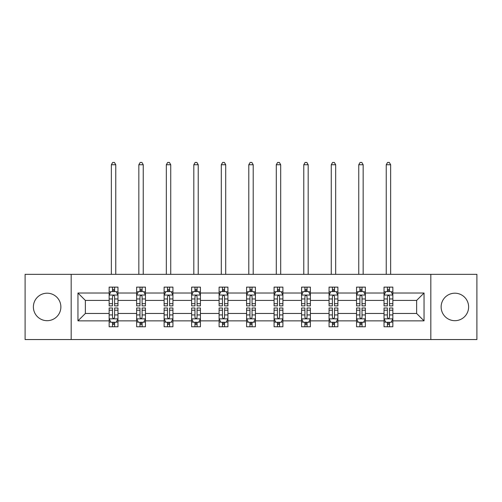 <?xml version="1.0" encoding="UTF-8"?>
<svg xmlns="http://www.w3.org/2000/svg" width="502" height="502" viewBox="0 0 502 502"><rect width="100%" height="100%" fill="white"/><g stroke="black" fill="none" stroke-linecap="round" stroke-linejoin="round"><path stroke-width="0.75" d="M454.875 293.199A13.742 13.742 0 0 0 441.132 306.948A13.742 13.742 0 0 0 454.875 320.69A13.742 13.742 0 0 0 468.617 306.948A13.742 13.742 0 0 0 454.875 293.199M47.125 293.199A13.742 13.742 0 0 0 33.383 306.948A13.742 13.742 0 0 0 47.125 320.69A13.742 13.742 0 0 0 60.867 306.948A13.742 13.742 0 0 0 47.125 293.199M430.823 339.547L476.9 339.547L476.9 274.349L430.823 274.349L430.823 339.547L71.177 339.547L71.177 274.349L25.1 274.349L25.1 339.547L71.177 339.547M392.846 320.866L392.846 313.468L416.635 313.468L424.039 320.866L392.846 320.866L392.846 326.771L389.502 326.771L389.502 322.278M430.823 274.349L71.177 274.349M384.036 320.866L365.362 320.866L365.362 313.468L384.036 313.468L384.036 326.771L392.846 326.771L392.846 322.064L391.19 322.064M365.362 320.866L365.362 326.771L362.011 326.771L362.011 322.278M356.552 320.866L337.871 320.866L337.871 313.468L356.552 313.468L356.552 326.771L365.362 326.771L365.362 322.064L363.705 322.064M337.871 320.866L337.871 326.771L334.52 326.771L334.52 322.278M329.061 320.866L310.38 320.866L310.38 313.468L329.061 313.468L329.061 326.771L337.871 326.771L337.871 322.064L336.214 322.064M310.38 320.866L310.38 326.771L307.036 326.771L307.036 322.278M301.57 320.866L282.896 320.866L282.896 313.468L301.57 313.468L301.57 326.771L310.38 326.771L310.38 322.064L308.724 322.064M282.896 320.866L282.896 326.771L279.545 326.771L279.545 322.278M274.086 320.866L255.405 320.866L255.405 313.468L274.086 313.468L274.086 326.771L282.896 326.771L282.896 322.064L281.239 322.064M255.405 320.866L255.405 326.771L252.054 326.771L252.054 322.278M246.595 320.866L227.914 320.866L227.914 313.468L246.595 313.468L246.595 326.771L255.405 326.771L255.405 322.064L253.748 322.064M227.914 320.866L227.914 326.771L224.57 326.771L224.57 322.278M219.104 320.866L200.43 320.866L200.43 313.468L219.104 313.468L219.104 326.771L227.914 326.771L227.914 322.064L226.258 322.064M200.43 320.866L200.43 326.771L197.079 326.771L197.079 322.278M191.62 320.866L172.939 320.866L172.939 313.468L191.62 313.468L191.62 326.771L200.43 326.771L200.43 322.064L198.773 322.064M172.939 320.866L172.939 326.771L169.594 326.771L169.594 322.278M164.129 320.866L145.448 320.866L145.448 313.468L164.129 313.468L164.129 326.771L172.939 326.771L172.939 322.064L171.282 322.064M145.448 320.866L145.448 326.771L142.104 326.771L142.104 322.278M136.638 320.866L117.964 320.866L117.964 313.468L136.638 313.468L136.638 326.771L145.448 326.771L145.448 322.064L143.792 322.064M117.964 320.866L117.964 326.771L114.613 326.771L114.613 322.278M109.154 320.866L77.961 320.866L77.961 293.024L109.154 293.024L109.154 300.428L85.365 300.428L85.365 313.468L109.154 313.468L109.154 326.771L117.964 326.771L117.964 322.064L116.307 322.064M110.81 291.825L109.154 291.825L109.154 287.125L109.154 293.024M112.498 291.618L112.498 287.125L109.154 287.125L117.964 287.125L117.964 293.024L136.638 293.024L136.638 287.125L145.448 287.125L145.448 293.024L164.129 293.024L164.129 287.125L172.939 287.125L172.939 293.024L191.62 293.024L191.62 287.125L200.43 287.125L200.43 293.024L219.104 293.024L219.104 287.125L227.914 287.125L227.914 293.024L246.595 293.024L246.595 287.125L255.405 287.125L255.405 293.024L274.086 293.024L274.086 287.125L282.896 287.125L282.896 293.024L301.57 293.024L301.57 287.125L310.38 287.125L310.38 293.024L329.061 293.024L329.061 287.125L337.871 287.125L337.871 293.024L356.552 293.024L356.552 287.125L365.362 287.125L365.362 293.024L384.036 293.024L384.036 287.125L392.846 287.125L392.846 293.024L424.039 293.024L424.039 320.866M384.036 293.024L384.036 300.428L365.362 300.428L365.362 293.024M356.552 293.024L356.552 300.428L337.871 300.428L337.871 293.024M329.061 293.024L329.061 300.428L310.38 300.428L310.38 293.024M301.57 293.024L301.57 300.428L282.896 300.428L282.896 293.024M274.086 293.024L274.086 300.428L255.405 300.428L255.405 293.024M246.595 293.024L246.595 300.428L227.914 300.428L227.914 293.024M219.104 293.024L219.104 300.428L200.43 300.428L200.43 293.024M191.62 293.024L191.62 300.428L172.939 300.428L172.939 293.024M164.129 293.024L164.129 300.428L145.448 300.428L145.448 293.024M136.638 293.024L136.638 300.428L117.964 300.428L117.964 293.024M77.961 293.024L85.365 300.428M416.635 313.468L416.635 300.428L392.846 300.428L392.846 293.024M387.387 291.53L389.502 291.53M359.896 291.53L362.011 291.53M332.406 291.53L334.52 291.53M304.921 291.53L307.036 291.53M277.43 291.53L279.545 291.53M249.946 291.53L252.054 291.53M222.455 291.53L224.57 291.53M194.964 291.53L197.079 291.53M167.48 291.53L169.594 291.53M139.989 291.53L142.104 291.53M112.498 291.53L114.613 291.53M112.498 322.366L114.613 322.366M139.989 322.366L142.104 322.366M167.48 322.366L169.594 322.366M194.964 322.366L197.079 322.366M222.455 322.366L224.57 322.366M249.946 322.366L252.054 322.366M277.43 322.366L279.545 322.366M304.921 322.366L307.036 322.366M332.406 322.366L334.52 322.366M359.896 322.366L362.011 322.366M387.387 322.366L389.502 322.366M85.365 313.468L77.961 320.866M424.039 293.024L416.635 300.428M114.613 289.416L112.498 289.416M109.154 303.679L109.154 305.887L112.498 305.887L112.498 303.679L109.154 303.679L109.154 300.428M117.964 300.428L117.964 305.887L114.613 305.887L114.613 296.462C113.91 295.107 113.207 295.107 112.498 296.462L112.498 303.679M116.307 291.825L117.964 291.825L117.964 287.125L114.613 287.125L114.613 291.618M117.964 295.138L116.2 291.618L110.917 291.618L109.154 295.138M115.761 274.349L115.761 164.744L111.356 164.744L111.356 274.349M111.356 164.744L112.674 162.453L114.437 162.453L115.761 164.744M112.498 324.48L114.613 324.48M117.964 310.211L117.964 308.002L114.613 308.002L114.613 310.211L117.964 310.211L117.964 313.468M109.154 313.468L109.154 308.002L112.498 308.002L112.498 317.433C113.201 318.789 113.91 318.789 114.613 317.433L114.613 310.211M110.81 322.064L109.154 322.064L109.154 326.771L112.498 326.771L112.498 322.278M109.154 318.751L110.917 322.278L116.2 322.278L117.964 318.751M142.104 289.416L139.989 289.416M138.295 291.825L136.638 291.825L136.638 287.125L139.989 287.125L139.989 291.618M136.638 303.679L136.638 305.887L139.989 305.887L139.989 303.679L136.638 303.679L136.638 300.428M145.448 300.428L145.448 305.887L142.104 305.887L142.104 296.462C141.401 295.107 140.692 295.107 139.989 296.462L139.989 303.679M143.792 291.825L145.448 291.825L145.448 287.125L142.104 287.125L142.104 291.618M145.448 295.138L143.691 291.618L138.401 291.618L136.638 295.138M143.246 274.349L143.246 164.744L138.841 164.744L138.841 274.349M138.841 164.744L140.165 162.453L141.928 162.453L143.246 164.744M169.594 289.416L167.48 289.416M165.785 291.825L164.129 291.825L164.129 287.125L167.48 287.125L167.48 291.618M164.129 303.679L164.129 305.887L167.48 305.887L167.48 303.679L164.129 303.679L164.129 300.428M172.939 300.428L172.939 305.887L169.594 305.887L169.594 296.462C168.885 295.107 168.183 295.107 167.48 296.462L167.48 303.679M171.282 291.825L172.939 291.825L172.939 287.125L169.594 287.125L169.594 291.618M172.939 295.138L171.176 291.618L165.892 291.618L164.129 295.138M170.736 274.349L170.736 164.744L166.331 164.744L166.331 274.349M166.331 164.744L167.655 162.453L169.412 162.453L170.736 164.744M139.989 324.48L142.104 324.48M145.448 310.211L145.448 308.002L142.104 308.002L142.104 310.211L145.448 310.211L145.448 313.468M136.638 313.468L136.638 308.002L139.989 308.002L139.989 317.433C140.692 318.789 141.395 318.789 142.104 317.433L142.104 310.211M138.295 322.064L136.638 322.064L136.638 326.771L139.989 326.771L139.989 322.278M136.638 318.751L138.401 322.278L143.691 322.278L145.448 318.751M167.48 324.48L169.594 324.48M172.939 310.211L172.939 308.002L169.594 308.002L169.594 310.211L172.939 310.211L172.939 313.468M164.129 313.468L164.129 308.002L167.48 308.002L167.48 317.433C168.183 318.789 168.885 318.789 169.594 317.433L169.594 310.211M165.785 322.064L164.129 322.064L164.129 326.771L167.48 326.771L167.48 322.278M164.129 318.751L165.892 322.278L171.176 322.278L172.939 318.751M197.079 289.416L194.964 289.416M193.276 291.825L191.62 291.825L191.62 287.125L194.964 287.125L194.964 291.618M191.62 303.679L191.62 305.887L194.964 305.887L194.964 303.679L191.62 303.679L191.62 300.428M200.43 300.428L200.43 305.887L197.079 305.887L197.079 296.462C196.376 295.107 195.673 295.107 194.964 296.462L194.964 303.679M198.773 291.825L200.43 291.825L200.43 287.125L197.079 287.125L197.079 291.618M200.43 295.138L198.666 291.618L193.377 291.618L191.62 295.138M198.227 274.349L198.227 164.744L193.822 164.744L193.822 274.349M193.822 164.744L195.14 162.453L196.903 162.453L198.227 164.744M194.964 324.48L197.079 324.48M200.43 310.211L200.43 308.002L197.079 308.002L197.079 310.211L200.43 310.211L200.43 313.468M191.62 313.468L191.62 308.002L194.964 308.002L194.964 317.433C195.667 318.789 196.376 318.789 197.079 317.433L197.079 310.211M193.276 322.064L191.62 322.064L191.62 326.771L194.964 326.771L194.964 322.278M191.62 318.751L193.377 322.278L198.666 322.278L200.43 318.751M224.57 289.416L222.455 289.416M220.761 291.825L219.104 291.825L219.104 287.125L222.455 287.125L222.455 291.618M219.104 303.679L219.104 305.887L222.455 305.887L222.455 303.679L219.104 303.679L219.104 300.428M227.914 300.428L227.914 305.887L224.57 305.887L224.57 296.462C223.867 295.107 223.158 295.107 222.455 296.462L222.455 303.679M226.258 291.825L227.914 291.825L227.914 287.125L224.57 287.125L224.57 291.618M227.914 295.138L226.157 291.618L220.867 291.618L219.104 295.138M225.712 274.349L225.712 164.744L221.307 164.744L221.307 274.349M221.307 164.744L222.631 162.453L224.394 162.453L225.712 164.744M222.455 324.48L224.57 324.48M227.914 310.211L227.914 308.002L224.57 308.002L224.57 310.211L227.914 310.211L227.914 313.468M219.104 313.468L219.104 308.002L222.455 308.002L222.455 317.433C223.158 318.789 223.861 318.789 224.57 317.433L224.57 310.211M220.761 322.064L219.104 322.064L219.104 326.771L222.455 326.771L222.455 322.278M219.104 318.751L220.867 322.278L226.157 322.278L227.914 318.751M252.054 289.416L249.946 289.416M248.252 291.825L246.595 291.825L246.595 287.125L249.946 287.125L249.946 291.618M246.595 303.679L246.595 305.887L249.946 305.887L249.946 303.679L246.595 303.679L246.595 300.428M255.405 300.428L255.405 305.887L252.054 305.887L252.054 296.462C251.351 295.107 250.649 295.107 249.946 296.462L249.946 303.679M253.748 291.825L255.405 291.825L255.405 287.125L252.054 287.125L252.054 291.618M255.405 295.138L253.642 291.618L248.358 291.618L246.595 295.138M253.203 274.349L253.203 164.744L248.797 164.744L248.797 274.349M248.797 164.744L250.121 162.453L251.878 162.453L253.203 164.744M249.946 324.48L252.054 324.48M255.405 310.211L255.405 308.002L252.054 308.002L252.054 310.211L255.405 310.211L255.405 313.468M246.595 313.468L246.595 308.002L249.946 308.002L249.946 317.433C250.649 318.789 251.351 318.789 252.054 317.433L252.054 310.211M248.252 322.064L246.595 322.064L246.595 326.771L249.946 326.771L249.946 322.278M246.595 318.751L248.358 322.278L253.642 322.278L255.405 318.751M279.545 289.416L277.43 289.416M275.742 291.825L274.086 291.825L274.086 287.125L277.43 287.125L277.43 291.618M274.086 303.679L274.086 305.887L277.43 305.887L277.43 303.679L274.086 303.679L274.086 300.428M282.896 300.428L282.896 305.887L279.545 305.887L279.545 296.462C278.842 295.107 278.139 295.107 277.43 296.462L277.43 303.679M281.239 291.825L282.896 291.825L282.896 287.125L279.545 287.125L279.545 291.618M282.896 295.138L281.133 291.618L275.843 291.618L274.086 295.138M280.693 274.349L280.693 164.744L276.288 164.744L276.288 274.349M276.288 164.744L277.606 162.453L279.369 162.453L280.693 164.744M277.43 324.48L279.545 324.48M282.896 310.211L282.896 308.002L279.545 308.002L279.545 310.211L282.896 310.211L282.896 313.468M274.086 313.468L274.086 308.002L277.43 308.002L277.43 317.433C278.133 318.789 278.842 318.789 279.545 317.433L279.545 310.211M275.742 322.064L274.086 322.064L274.086 326.771L277.43 326.771L277.43 322.278M274.086 318.751L275.843 322.278L281.133 322.278L282.896 318.751M307.036 289.416L304.921 289.416M303.227 291.825L301.57 291.825L301.57 287.125L304.921 287.125L304.921 291.618M301.57 303.679L301.57 305.887L304.921 305.887L304.921 303.679L301.57 303.679L301.57 300.428M310.38 300.428L310.38 305.887L307.036 305.887L307.036 296.462C306.333 295.107 305.624 295.107 304.921 296.462L304.921 303.679M308.724 291.825L310.38 291.825L310.38 287.125L307.036 287.125L307.036 291.618M310.38 295.138L308.623 291.618L303.333 291.618L301.57 295.138M308.178 274.349L308.178 164.744L303.773 164.744L303.773 274.349M303.773 164.744L305.097 162.453L306.86 162.453L308.178 164.744M304.921 324.48L307.036 324.48M310.38 310.211L310.38 308.002L307.036 308.002L307.036 310.211L310.38 310.211L310.38 313.468M301.57 313.468L301.57 308.002L304.921 308.002L304.921 317.433C305.624 318.789 306.327 318.789 307.036 317.433L307.036 310.211M303.227 322.064L301.57 322.064L301.57 326.771L304.921 326.771L304.921 322.278M301.57 318.751L303.333 322.278L308.623 322.278L310.38 318.751M334.52 289.416L332.406 289.416M330.718 291.825L329.061 291.825L329.061 287.125L332.406 287.125L332.406 291.618M329.061 303.679L329.061 305.887L332.406 305.887L332.406 303.679L329.061 303.679L329.061 300.428M337.871 300.428L337.871 305.887L334.52 305.887L334.52 296.462C333.817 295.107 333.115 295.107 332.406 296.462L332.406 303.679M336.214 291.825L337.871 291.825L337.871 287.125L334.52 287.125L334.52 291.618M337.871 295.138L336.108 291.618L330.824 291.618L329.061 295.138M335.669 274.349L335.669 164.744L331.264 164.744L331.264 274.349M331.264 164.744L332.588 162.453L334.345 162.453L335.669 164.744M332.406 324.48L334.52 324.48M337.871 310.211L337.871 308.002L334.52 308.002L334.52 310.211L337.871 310.211L337.871 313.468M329.061 313.468L329.061 308.002L332.406 308.002L332.406 317.433C333.115 318.789 333.817 318.789 334.52 317.433L334.52 310.211M330.718 322.064L329.061 322.064L329.061 326.771L332.406 326.771L332.406 322.278M329.061 318.751L330.824 322.278L336.108 322.278L337.871 318.751M362.011 289.416L359.896 289.416M358.208 291.825L356.552 291.825L356.552 287.125L359.896 287.125L359.896 291.618M356.552 303.679L356.552 305.887L359.896 305.887L359.896 303.679L356.552 303.679L356.552 300.428M365.362 300.428L365.362 305.887L362.011 305.887L362.011 296.462C361.308 295.107 360.605 295.107 359.896 296.462L359.896 303.679M363.705 291.825L365.362 291.825L365.362 287.125L362.011 287.125L362.011 291.618M365.362 295.138L363.599 291.618L358.309 291.618L356.552 295.138M363.159 274.349L363.159 164.744L358.754 164.744L358.754 274.349M358.754 164.744L360.072 162.453L361.835 162.453L363.159 164.744M359.896 324.48L362.011 324.48M365.362 310.211L365.362 308.002L362.011 308.002L362.011 310.211L365.362 310.211L365.362 313.468M356.552 313.468L356.552 308.002L359.896 308.002L359.896 317.433C360.599 318.789 361.308 318.789 362.011 317.433L362.011 310.211M358.208 322.064L356.552 322.064L356.552 326.771L359.896 326.771L359.896 322.278M356.552 318.751L358.309 322.278L363.599 322.278L365.362 318.751M389.502 289.416L387.387 289.416M385.693 291.825L384.036 291.825L384.036 287.125L387.387 287.125L387.387 291.618M384.036 303.679L384.036 305.887L387.387 305.887L387.387 303.679L384.036 303.679L384.036 300.428M392.846 300.428L392.846 305.887L389.502 305.887L389.502 296.462C388.799 295.107 388.09 295.107 387.387 296.462L387.387 303.679M391.19 291.825L392.846 291.825L392.846 287.125L389.502 287.125L389.502 291.618M392.846 295.138L391.083 291.618L385.8 291.618L384.036 295.138M390.644 274.349L390.644 164.744L386.239 164.744L386.239 274.349M386.239 164.744L387.563 162.453L389.326 162.453L390.644 164.744M387.387 324.48L389.502 324.48M392.846 310.211L392.846 308.002L389.502 308.002L389.502 310.211L392.846 310.211L392.846 313.468M384.036 313.468L384.036 308.002L387.387 308.002L387.387 317.433C388.09 318.789 388.793 318.789 389.502 317.433L389.502 310.211M385.693 322.064L384.036 322.064L384.036 326.771L387.387 326.771L387.387 322.278M384.036 318.751L385.8 322.278L391.083 322.278L392.846 318.751M117.92 295.05L109.198 295.05M117.964 303.679L114.613 303.679M112.498 298.954L109.154 298.954M117.964 298.954L114.613 298.954M114.613 290.532L112.498 290.532M109.198 318.839L117.92 318.839M109.154 310.211L112.498 310.211M114.613 314.936L117.964 314.936M109.154 314.936L112.498 314.936M112.498 323.357L114.613 323.357M145.404 295.05L136.682 295.05M145.448 303.679L142.104 303.679M139.989 298.954L136.638 298.954M145.448 298.954L142.104 298.954M142.104 290.532L139.989 290.532M172.895 295.05L164.173 295.05M172.939 303.679L169.594 303.679M167.48 298.954L164.129 298.954M172.939 298.954L169.594 298.954M169.594 290.532L167.48 290.532M136.682 318.839L145.404 318.839M136.638 310.211L139.989 310.211M142.104 314.936L145.448 314.936M136.638 314.936L139.989 314.936M139.989 323.357L142.104 323.357M164.173 318.839L172.895 318.839M164.129 310.211L167.48 310.211M169.594 314.936L172.939 314.936M164.129 314.936L167.48 314.936M167.48 323.357L169.594 323.357M200.386 295.05L191.664 295.05M200.43 303.679L197.079 303.679M194.964 298.954L191.62 298.954M200.43 298.954L197.079 298.954M197.079 290.532L194.964 290.532M191.664 318.839L200.386 318.839M191.62 310.211L194.964 310.211M197.079 314.936L200.43 314.936M191.62 314.936L194.964 314.936M194.964 323.357L197.079 323.357M227.87 295.05L219.148 295.05M227.914 303.679L224.57 303.679M222.455 298.954L219.104 298.954M227.914 298.954L224.57 298.954M224.57 290.532L222.455 290.532M219.148 318.839L227.87 318.839M219.104 310.211L222.455 310.211M224.57 314.936L227.914 314.936M219.104 314.936L222.455 314.936M222.455 323.357L224.57 323.357M255.361 295.05L246.639 295.05M255.405 303.679L252.054 303.679M249.946 298.954L246.595 298.954M255.405 298.954L252.054 298.954M252.054 290.532L249.946 290.532M246.639 318.839L255.361 318.839M246.595 310.211L249.946 310.211M252.054 314.936L255.405 314.936M246.595 314.936L249.946 314.936M249.946 323.357L252.054 323.357M282.852 295.05L274.13 295.05M282.896 303.679L279.545 303.679M277.43 298.954L274.086 298.954M282.896 298.954L279.545 298.954M279.545 290.532L277.43 290.532M274.13 318.839L282.852 318.839M274.086 310.211L277.43 310.211M279.545 314.936L282.896 314.936M274.086 314.936L277.43 314.936M277.43 323.357L279.545 323.357M310.336 295.05L301.614 295.05M310.38 303.679L307.036 303.679M304.921 298.954L301.57 298.954M310.38 298.954L307.036 298.954M307.036 290.532L304.921 290.532M301.614 318.839L310.336 318.839M301.57 310.211L304.921 310.211M307.036 314.936L310.38 314.936M301.57 314.936L304.921 314.936M304.921 323.357L307.036 323.357M337.827 295.05L329.105 295.05M337.871 303.679L334.52 303.679M332.406 298.954L329.061 298.954M337.871 298.954L334.52 298.954M334.52 290.532L332.406 290.532M329.105 318.839L337.827 318.839M329.061 310.211L332.406 310.211M334.52 314.936L337.871 314.936M329.061 314.936L332.406 314.936M332.406 323.357L334.52 323.357M365.318 295.05L356.596 295.05M365.362 303.679L362.011 303.679M359.896 298.954L356.552 298.954M365.362 298.954L362.011 298.954M362.011 290.532L359.896 290.532M356.596 318.839L365.318 318.839M356.552 310.211L359.896 310.211M362.011 314.936L365.362 314.936M356.552 314.936L359.896 314.936M359.896 323.357L362.011 323.357M392.802 295.05L384.08 295.05M392.846 303.679L389.502 303.679M387.387 298.954L384.036 298.954M392.846 298.954L389.502 298.954M389.502 290.532L387.387 290.532M384.08 318.839L392.802 318.839M384.036 310.211L387.387 310.211M389.502 314.936L392.846 314.936M384.036 314.936L387.387 314.936M387.387 323.357L389.502 323.357"/></g></svg>
